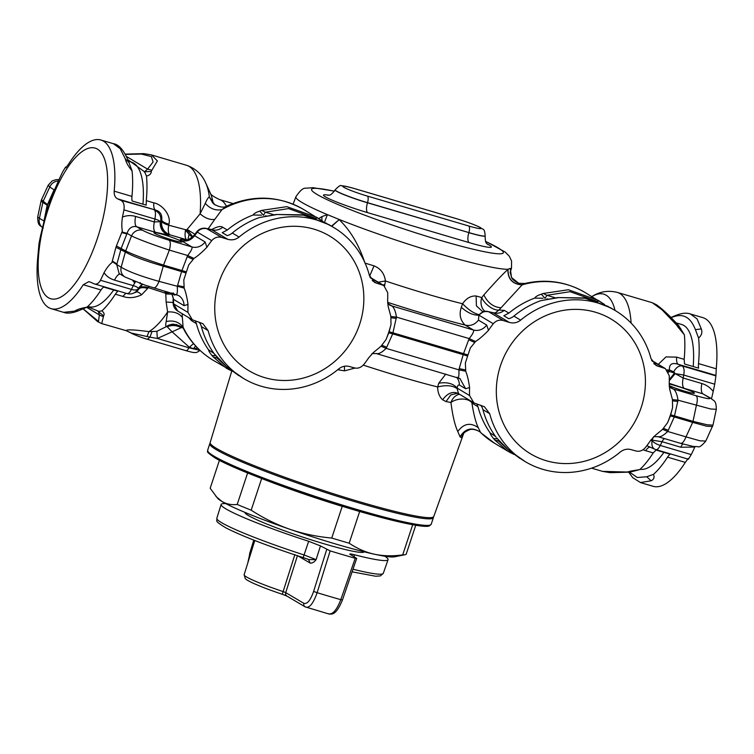 <?xml version="1.0" encoding="UTF-8"?>
<svg xmlns="http://www.w3.org/2000/svg" width="754" height="754" viewBox="0 0 754 754"><rect width="100%" height="100%" fill="white"/><g stroke="black" fill="none" stroke-linecap="round" stroke-linejoin="round"><path stroke-width="1.13" d="M43.251 228.085C40.085 224.975 37.804 226.492 37.7 216.992L39.415 218.292L43.063 201.516L49.755 187.03L48.218 185.211M43.77 222.411L47.587 204.768L41.489 199.763M47.144 206.125L47.182 205.22L41.027 201.177L41.479 199.791L48.199 185.239L52.158 180.932L56.069 179.65L59.01 179.631M54.448 190.083L49.755 187.03A9.416 8.775 -59.1 0 1 58.378 181.035M54.156 190.611L55.212 188.264M41.027 201.177L37.709 216.973M44.156 220.187L47.182 205.22L53.902 190.244M44.052 220.781L43.902 221.921A109.905 38.991 106.4 0 1 54.373 190.253L47.587 204.768M54.373 190.253L59.189 179.254A105.192 37.323 106.4 0 1 62.761 171.714L65.56 167.124L65.852 167.803L68.689 163.92A87.926 31.197 106.4 0 1 100.857 139.999A87.926 31.197 106.4 0 1 114.203 191.167C113.967 195.032 115.136 197.605 117.718 198.896L120.706 200.244C123.571 201.667 124.646 204.871 123.939 209.857A105.192 37.323 106.4 0 1 122.431 217.105C126.653 215.361 131.055 215.135 135.607 216.436A12.564 4.458 -73.6 0 0 136.662 226.747C132.091 225.804 128.896 228 127.077 233.316L121.941 232.025L121.733 232.581L126.861 233.91L127.077 233.316L131.498 235.964A9.416 8.775 -59.1 0 1 142.61 230.309L136.662 226.747L155.371 232.27L168.802 235.116C162.751 232.543 159.961 227.953 160.442 221.356L160.8 220.488C161.13 215.559 159.037 212.138 154.523 210.225C155.626 211.28 155.758 214.202 154.9 218.999A9.416 2.3 11 0 1 160.216 221.657L154.316 221.959C153.298 227.454 153.646 230.894 155.371 232.27M66.343 167.313L65.523 167.068L66.314 167.35M43.902 221.921L40.791 234.871A105.192 37.323 106.4 0 0 39.02 243.495L37.738 257.491A87.926 31.197 106.4 0 0 51.093 308.65L63.609 312.344C67.313 313.787 72.365 313.212 78.765 310.639L63.609 312.344M88.831 281.657L90.216 282.062L88.831 281.657L83.26 284.729A87.926 31.197 106.4 0 1 51.093 308.65M82.695 271.93A78.501 27.851 106.4 0 1 39.566 281.534A78.501 27.851 106.4 0 1 63.1 174.909A78.501 27.851 106.4 0 1 106.239 165.305A78.501 27.851 106.4 0 1 82.695 271.93M132.883 280.695L134.768 282.91A12.564 4.458 -73.6 0 0 133.251 285.643L114.542 280.13C110.009 278.754 106.512 276.284 104.033 272.722A105.192 37.323 106.4 0 1 100.461 280.262C98.567 283.608 96.408 284.776 93.986 283.768L127.077 293.579A9.416 9.416 0 0 0 132.148 293.645L132.148 293.645A9.416 9.302 -104.8 0 0 137.897 289.131L138.981 288.923L136.38 292.024L132.148 293.645M135.607 281.742C133.901 281.676 133.618 282.062 134.768 282.91A12.564 4.458 -73.6 0 1 135.597 281.76M140.225 282.609L140.093 283.749L140.574 283.598M665.047 438.762L663.605 438.96L665.047 438.762M153.382 287.736C155.192 288.311 157.068 286.181 159.009 281.355L163.533 265.106C146.012 259.442 133.392 254.729 125.692 250.959A6.277 5.844 120.9 0 0 125.343 251.996L121.168 267.218A9.416 8.775 120.9 0 0 124.994 277.01A9.416 8.775 120.9 0 0 125.004 277.01L144.645 285.003L178.566 295.521A12.564 11.696 -59.1 0 1 184.042 305.653L188.019 304.446C187.02 297.378 185.72 291.93 184.127 288.103L159.009 281.355C141.262 276.407 128.651 271.694 121.168 267.218L116.738 264.569L119.113 273.485L124.994 277.01M168.415 235.173C162.572 232.647 159.839 228.151 160.216 221.657L161.535 221.195C161.13 227.736 163.92 232.279 169.923 234.814L168.802 235.116M168.915 224.221C171.45 215.22 161.969 204.221 153.816 202.854C153.505 206.681 154.014 209.065 155.343 209.998C160.187 211.318 162.317 214.702 161.733 220.14A94.203 33.421 -73.6 0 1 161.535 221.195A12.564 3.393 -169.7 0 0 168.736 225.21A87.926 31.197 -73.6 0 0 168.915 224.221C164.721 222.939 162.327 221.572 161.733 220.14L160.8 220.488M112.337 260.988L112.176 261.544L116.738 264.569L116.917 263.975L112.337 260.988L115.956 247.312L125.343 251.996C132.864 256.332 145.484 261.044 163.194 266.134L181.601 271.572L181.94 270.535L163.533 265.106L169.348 250.102C170.715 244.927 170.63 241.629 169.094 240.206C156.757 236.445 147.925 233.146 142.61 230.309M121.733 232.581L116.408 245.955L125.692 250.959L131.498 235.964C139.264 239.593 151.874 244.305 169.348 250.102L187.652 255.502C191.299 250.865 192.675 248 191.761 246.897L169.094 240.206M116.408 245.955L115.956 247.312M208.132 228.839L214.815 219.348C210.13 220.083 205.22 218.245 200.093 213.844L187.124 229.414L194.89 234.268M192.261 237.256L189.065 234.268L187.84 240.121L186.681 239.763C185.05 238.5 184.655 235.295 185.493 230.159L189.065 234.268L186.153 229.847L187.124 229.414L192.76 236.813M181.186 241.223A14.76 1.254 -161.7 0 1 181.959 241.949A14.76 1.254 -161.7 0 1 170.102 239.329A14.76 1.254 -161.7 0 1 154.711 233.41A14.76 1.254 -161.7 0 1 153.939 232.684A14.76 1.254 -161.7 0 1 165.805 235.305A14.76 1.254 -161.7 0 1 181.186 241.223M667.017 369.95A12.564 3.525 -169.9 0 0 669.429 369.96C669.062 364.239 671.984 362.344 678.176 364.276L682.106 365.907C678.826 365.52 676.046 367.509 673.756 371.854L675.188 373.626L669.288 380.704M701.314 328.914C702.549 332.391 701.635 335.426 698.581 338.037L695.405 329.658L701.314 328.914L697.082 318.923L690.381 313.966L702.907 317.66A87.926 31.197 106.4 0 1 716.253 368.819L715.923 375.888L682.106 365.907C684.01 367.198 684.557 370.252 683.746 375.049L675.188 373.626L683.152 378.018A12.564 4.458 -73.6 0 0 684.208 388.329L669.222 383.343M682.681 443.955A12.564 4.458 -73.6 0 0 680.796 447.226L662.087 441.703L652.446 440.195L652.757 437.772M688.477 459.243L655.914 449.629A9.416 3.346 -73.6 0 1 655.631 449.507A9.416 6.136 -67.5 0 1 654.972 449.299A9.416 6.136 -67.5 0 1 652.106 440.864A100.48 35.655 106.4 0 0 652.446 440.195L651.173 439.629M716.3 409.299L716.3 409.318C716.187 399.818 713.906 401.345 710.749 398.235L702.916 393.842L708.864 397.405A9.416 8.775 -59.1 0 1 710.749 398.235L710.749 398.235A9.416 8.775 -59.1 0 1 710.815 398.272M667.837 371.015L674.566 373.07L669.307 379.592M673.756 371.854L669.429 369.96A94.203 33.421 106.4 0 1 669.241 371.015L668.544 372.353M669.194 384.069A14.76 1.254 -161.7 0 1 682.559 387.933A14.76 1.254 -161.7 0 1 693.652 392.448A14.76 1.254 -161.7 0 1 694.425 393.173A14.76 1.254 -161.7 0 1 684.67 391.194A14.76 1.254 -161.7 0 1 669.213 385.662M668.289 430.336L667.686 431.467L685.989 436.868L699.966 440.798L705.791 441.071L712.973 425.143L707.337 424.822L693.02 421.354L696.328 405.605C697.695 400.44 697.61 397.141 696.083 395.718L673.416 389.026C675.565 390.497 677.101 394.229 678.025 400.204L674.264 416.953L670.353 415.925L670.721 414.813L674.613 415.916L693.02 421.354L692.681 422.381L674.264 416.953L668.289 430.336L663.369 428.3L662.643 429.309L667.686 431.467C663.388 435.708 660.052 437.405 657.695 436.557M712.511 426.519L706.696 426.227L692.681 422.381L685.989 436.868C684.048 441.693 682.172 443.814 680.362 443.239M186.681 239.763L169.923 234.814A12.564 4.458 -73.6 0 1 168.736 225.21L186.153 229.847M151.846 170.253L151.281 171.478L144.598 171.742L144.891 172.496L143.976 171.375L144.598 171.742L147.567 169.113L151.846 170.253L157.379 160.932L151.497 154.938L186.521 165.277A87.926 31.197 106.4 0 1 200.093 213.844L205.276 203.382C206.935 199.499 208.302 197.369 209.367 197.001L212.958 202.129A73.572 26.098 -73.6 0 0 210.272 192.986L205.804 183.147A82.403 29.236 106.4 0 1 209.367 197.001L212.901 203.184M151.054 154.815L143.826 153.637L125.305 154.108M86.738 307.359L99.349 314.908L98.378 311.477L101.913 310.837A87.926 31.197 -73.6 0 0 115.353 294.201L122.864 296.416C128.755 298.471 135.013 297.924 141.629 294.795L147.68 288.424A12.564 5.504 -152.9 0 0 138.981 288.923A94.203 33.421 -73.6 0 0 139.433 288.028L138.236 288.452C138.133 287.538 136.474 286.605 133.251 285.643A105.192 37.323 106.4 0 1 131.432 289.404A9.416 3.911 26.4 0 0 137.897 289.131L137.897 289.131A100.48 35.655 106.4 0 0 138.236 288.452L142.11 284.135M147.68 288.424A87.926 31.197 -73.6 0 0 148.104 287.585C144.061 286.407 141.177 286.548 139.433 288.028L142.6 284.305M43.958 220.309L43.836 220.941L39.415 218.292A9.416 8.775 120.9 0 0 42.488 227.557M100.461 280.262L131.432 289.404C129.933 292.495 128.387 293.843 126.795 293.457L127.077 293.579M125.371 158.962L120.197 148.689L113.383 143.694C118.991 144.438 124.099 150.508 128.727 161.903L132.054 170.866C128.227 166.219 125.993 162.251 125.371 158.962L128.877 162.478M75.146 310.837C77.332 309.413 81.272 308.188 86.974 307.161L78.765 310.639M121.941 232.025L122.393 230.96C121.611 227.472 121.62 222.845 122.431 217.105M132.054 170.866A87.926 31.197 106.4 0 1 131.969 196.408A12.564 4.458 -73.6 0 0 132.091 200.969L146.172 205.126L146.295 200.63A87.926 31.197 106.4 0 0 146.483 176.068C149.603 175.352 151.196 173.816 151.281 171.478M112.176 261.544L111.922 262.628C109.33 264.597 106.7 267.962 104.033 272.722M144.891 172.496L146.483 176.068M143.976 171.375L127.944 159.735M184.042 305.653L173.58 299.385L171.808 292.92L174.391 295.087L176.163 294.494M173.1 299.14L173.156 303.259A9.416 1.951 -1.9 0 0 173.627 303.843A105.192 97.935 120.9 0 1 173.58 299.385L171.592 293.146M213.014 230.027L207.133 228.688C202.854 227.944 199.593 229.075 197.369 232.062A105.192 97.935 120.9 0 0 194.645 235.7L194.325 235.05C186.483 242.524 184.692 239.291 184.447 240.045M680.796 447.226L694.811 447.056A105.192 37.323 106.4 0 1 691.239 454.596L688.44 459.186M646.857 445.689L654.972 449.299A9.416 9.416 0 0 0 655.914 449.629A9.416 3.346 -73.6 0 0 660.268 445.454L691.239 454.596M711.522 398.715L713.209 391.439A105.192 37.323 106.4 0 0 714.717 384.191L715.923 375.888M713.209 391.439C710.193 387.556 706.413 384.917 701.861 383.532L683.152 378.018A105.192 37.323 106.4 0 0 683.746 375.049L714.717 384.191M695.405 329.658C690.758 317.575 683.558 313.268 673.774 316.718L675.292 315.653M670.89 317.453L675.235 315.681C681.437 313.117 686.489 312.542 690.381 313.966L690.164 313.9M673.774 316.718L670.975 317.528M698.581 338.037A87.926 31.197 106.4 0 1 698.496 363.579L716.253 368.819M629.552 472.127L637.234 477.499L646.744 476.773L651.088 480.788L640.419 482.56M646.744 476.773L653.501 474.341C654.689 477.395 653.878 479.544 651.088 480.788M631.098 323.07A87.926 31.197 106.4 0 0 617.243 292.382L652.276 302.722L656.461 304.757C662.342 308.867 669.722 315.794 678.609 325.53L684.359 334.795A87.926 31.197 106.4 0 1 684.17 359.356L684.547 363.993L698.619 368.15A12.564 4.458 106.4 0 1 698.496 363.579M663.963 438.442A12.564 4.458 -73.6 0 0 663.605 438.96L662.087 441.703A105.192 37.323 106.4 0 1 660.268 445.454A9.416 3.911 26.4 0 1 652.106 440.864L650.674 440.308M712.973 425.143L716.3 409.318L710.673 408.979L678.025 400.204L672.464 399.611L669.675 389.252L669.203 383.654A105.192 97.935 -59.1 0 0 669.25 375.662L665.358 368.593L656.423 365.643L651.013 358.612A87.926 81.856 -59.1 0 0 615.509 310.723L610.533 307.745M715.81 375.379L678.176 364.276C676.847 363.353 676.338 360.968 676.649 357.132L665.989 356.915L658.261 364.352M680.73 328.565L677.818 326.85L684.359 334.795M678.845 325.888L676.668 325.125L677.818 326.85M652.276 302.722L662.097 309.866L676.668 325.125M214.815 219.348L221.968 209.612C215.682 210.847 210.121 208.773 205.276 203.382M226.794 206.096C253.335 194.523 278.895 195.625 303.466 209.395A87.926 81.856 -59.1 0 0 221.968 209.612L226.794 206.096C223.759 207.944 219.414 207.256 213.759 204.023M331.477 226.162L339.168 219.631C350.431 230.47 359.027 244.946 364.936 263.08L374.012 265.86C380.629 268.528 384.427 273.561 385.426 280.978L378.216 282.175M331.769 226.332L339.168 219.631M525.35 283.419L522.324 284.739C512.56 284.145 507.81 278.989 508.064 269.263L507.904 269.423C502.428 274.447 494.407 282.938 483.861 294.918L481.759 297.557L476.132 295.992C470.845 295.7 466.321 298.282 462.579 303.749L461.335 307.283C458.95 314.295 460.213 320.224 465.124 325.068L473.342 329.988C474.304 330.978 472.937 333.843 469.224 338.593L396.453 317.114L392.693 333.862L388.781 332.834L389.149 331.722L463.522 353.626L463.173 354.663L392.693 333.862L386.708 347.245L381.797 345.209L381.072 346.218L386.114 348.376C381.816 352.618 378.48 354.314 376.123 353.466M522.324 284.739L522.136 284.861C512.437 284.201 507.696 279.065 507.904 269.423M324.522 222.194L327.406 214.636L338.876 219.339A113.543 9.67 -161.7 0 0 508.064 269.263L510.251 268.367L510.844 268.763L510.298 272.675L511.514 277.293C511.806 278.971 514.2 280.969 518.705 283.278L511.532 277.529L510.251 268.367M484.926 311.308A12.564 10.33 107.2 0 1 481.759 297.557A12.564 5.844 40.1 0 0 498.931 310.064L522.136 284.861A87.926 81.856 -59.1 0 1 585.038 292.486C566.367 281.676 546.292 278.669 524.831 283.485L518.705 283.278M167.369 291.902L164.862 292.533L165.503 291.355M131.677 333.315L131.677 333.315A6.277 5.844 -59.1 0 1 131.262 333.042L149.942 337.17L147.398 339.281C139.151 337.029 129.754 332.637 131.677 333.315L126.295 330.704C126.229 329.347 133.769 329.649 148.915 331.619L156.87 331.326L157.35 338.461L149.942 337.17L151.922 331.901M83.26 284.729L101.027 289.97A12.564 4.458 106.4 0 1 103.628 287.048L117.709 291.195L115.353 294.201M101.027 289.97A87.926 31.197 106.4 0 1 86.974 307.161M90.216 282.062L93.986 283.768M87.813 306.397L88.718 306.661A75.362 26.739 -73.6 0 0 113.694 290.017M142.968 204.183A75.362 26.739 -73.6 0 0 133.628 163.09A75.362 26.739 -73.6 0 0 131.375 162.101L128.5 161.252M87.492 306.699L98.953 311.402M382.834 284.937L384.794 284.692L385.426 280.978A115.315 9.821 -161.7 0 0 462.579 303.749C468.46 309.866 474.021 313.513 479.252 314.682L478.941 315.153C473.314 315.408 467.442 312.778 461.335 307.283M369.63 276.171L374.012 265.86M261.657 210.394L259.734 211.111L263.495 215.286L265.333 212.223L261.657 210.394L286.784 206.662L316.557 217.227L323.032 221.459M323.014 221.45L303.466 209.395M177.576 285.53L181.601 271.572L186.049 273.005L183.787 279.932L184.117 286.869L177.576 285.53L177.313 286.756C177.586 292.354 177.162 294.908 176.05 294.418L176.295 294.531M211.167 229.847C216.926 226.596 220.781 225.738 222.722 227.265C219.32 229.942 215.644 230.762 211.685 229.716L227.699 239.301L221.789 237.463C217.897 236.398 214.541 237.463 211.714 240.649A105.192 97.935 -59.1 0 0 206.935 247.237L205.107 241.968L194.645 235.7C191.035 240.234 186.587 241.874 181.299 240.63C179.009 239.141 180.517 238.98 185.804 240.149M221.789 237.463L206.247 228.415A9.416 9.416 0 0 0 196.766 231.798L194.325 235.05M186.049 273.005L186.417 271.902L181.94 270.535L187.652 255.502L193.948 258.405C197.539 256.19 201.865 252.467 206.935 247.237M495.18 312.901L493.257 312.806C497.216 313.853 500.892 313.033 504.294 310.356L498.931 310.064L495.274 312.863M615.509 310.723A87.926 81.856 -59.1 0 0 520.637 320.139C517.301 322.797 513.512 323.551 509.27 322.392L493.257 312.806L487.829 311.506A9.416 9.416 0 0 0 483.785 311.487L482.372 311.402L476.405 305.832L476.132 295.992M483.785 311.487L479.252 314.682M384.559 286.049L384.794 284.692M632.917 471.382L639.788 469.563A87.926 31.197 106.4 0 0 653.218 452.918L656.084 450.063L670.155 454.219A12.564 4.458 106.4 0 0 667.554 457.15A87.926 31.197 106.4 0 1 653.501 474.341M676.102 322.844L681.588 324.465A75.362 26.739 106.4 0 1 683.84 325.455A75.362 26.739 106.4 0 1 693.19 366.548M663.906 452.381A75.362 26.739 106.4 0 1 640.08 469.29M667.554 457.15L685.311 462.391A87.926 31.197 106.4 0 1 653.143 486.311L640.617 482.617L632.757 477.706L628.695 472.202M685.311 462.391L688.148 458.507M543.229 293.485L541.315 294.201L545.076 298.377L546.904 295.314L543.229 293.485L568.356 289.743L598.129 300.318L604.614 304.55M604.595 304.541L585.038 292.486M212.882 203.156L211.177 199.348M213.589 203.872L212.958 202.129L214.89 204.881M321.901 220.668L321.911 216.587L327.406 214.636A113.543 9.67 -161.7 0 1 295.898 196.775L293.089 204.183M318.744 218.575L321.911 216.587M185.738 350.572A6.277 2.224 -73.6 0 0 185.927 350.657A6.277 2.224 -73.6 0 0 188.877 347.764L157.35 338.461L172.1 331.826L167.209 326.774L166.398 326.595L156.87 331.326M176.615 324.503L166.398 326.595A82.403 29.236 -73.6 0 0 166.493 326.51L167.209 326.774C171.742 324.87 176.427 325.172 181.262 327.67L182.223 327.585M199.951 350.356L188.877 347.764L189.367 347.264L193.495 348.668L195.635 346.02M188.019 304.446A105.192 97.935 -59.1 0 0 187.982 312.429L173.627 303.843L177.737 311.034L192.119 319.649M167.916 292.062L165.23 293.108L148.104 287.585A12.564 4.458 106.4 0 1 148.774 286.36M101.639 323.57L126.295 330.704M147.068 336.557L148.915 331.619A87.926 31.197 106.4 0 0 167.633 311.968L166.134 302.024L165.786 293.937L169.612 292.561M122.864 296.416L125.909 293.231M97.766 311.11L103.543 315.832C104.693 314.446 104.146 312.778 101.913 310.837M83.194 308.829L98.501 321.44L99.349 314.908L103.383 316.784L103.543 315.832M83.1 308.867L97.615 321.6L101.724 323.598L103.383 316.784M276.624 214.588L259.367 217.548L276.228 214.475L303.975 215.163L328.961 224.654M266.907 216.068L265.276 215.804M261.459 215.163L253.09 215.013C254.079 213.495 256.294 212.194 259.734 211.111M253.09 215.013A87.926 81.856 -59.1 0 0 227.312 230.017L222.232 232.656L227.152 235.606A12.564 11.696 120.9 0 0 232.307 233.014A87.926 81.856 -59.1 0 1 259.367 217.548M382.872 284.965L384.785 284.72M187.124 256.671L193.194 259.404L188.764 264.871L186.417 271.902M184.117 286.869L184.127 288.103M187.982 312.429L192.289 319.753L202.845 323.654L208.123 330.62L201.365 326.576A87.926 81.856 120.9 0 0 214.296 353.843L226.181 366.265M227.699 239.301C231.94 240.46 235.729 239.715 239.065 237.058A87.926 81.856 -59.1 0 1 333.928 227.633A87.926 81.856 -59.1 0 1 369.441 275.521L374.851 282.552L383.777 285.502L387.679 292.571A105.192 97.935 -59.1 0 1 387.631 300.563L388.103 306.162L390.892 316.52L396.453 317.114C395.53 311.138 393.993 307.406 391.844 305.936L387.707 303.457M193.194 259.404L193.948 258.405M381.072 346.218L373.513 352.448L368.715 357.764A105.192 97.935 -59.1 0 1 363.937 364.352C361.138 367.556 357.98 368.744 354.484 367.914L349.187 366.444C345.379 365.539 341.816 366.425 338.489 369.092A87.926 81.856 -59.1 0 1 243.627 378.517L226.275 366.378C219.508 360.092 215.823 355.483 215.06 354.766L214.296 353.843M238.65 375.539L226.398 366.463M509.27 322.392L503.361 320.554L488.705 311.779C484.426 311.034 481.165 312.156 478.941 315.153L478.46 320.139C474.85 324.663 470.411 326.312 465.124 325.068A134.137 11.423 18.3 0 1 387.631 302.326M474.775 342.495L475.52 341.496L469.224 338.593L468.696 339.762L474.775 342.495L470.345 347.962L467.621 356.095L463.173 354.663L458.884 369.846C459.148 375.549 458.724 378.103 457.621 377.509M467.989 354.993L463.522 353.626L468.696 339.762M649.976 447.226A12.564 4.458 -73.6 0 0 645.707 450.704L643.002 449.752M629.637 472.108L602.503 471.373L610.174 472.673L629.637 472.117L632.889 471.391L628.205 471.655M630.071 471.212L639.788 469.563M558.196 297.679L540.948 300.629L557.809 297.566L585.547 298.254L610.523 307.745M662.643 429.309L655.094 435.539L650.287 440.854A105.192 97.935 -59.1 0 1 645.509 447.442C642.71 450.647 639.562 451.834 636.056 451.005L630.759 449.535C626.951 448.63 623.388 449.516 620.071 452.183A87.926 81.856 -59.1 0 1 525.199 461.608L507.753 449.356M507.97 449.554L496.632 437.857C497.395 438.574 501.08 443.182 507.847 449.469L520.222 458.621M670.353 415.925L667.592 422.702A113.043 105.249 120.9 0 0 672.568 407.641L670.721 414.813M672.568 407.641L672.455 400.826L677.827 401.477M672.455 400.826L672.464 399.611M667.592 422.702L663.369 428.3M548.478 299.159L546.857 298.895M543.031 298.254L534.671 298.103C535.66 296.586 537.875 295.285 541.315 294.201M520.637 320.139L513.889 316.105A12.564 11.696 120.9 0 1 508.724 318.688L503.813 315.747L508.884 313.108A87.926 81.856 -59.1 0 1 534.671 298.103M510.269 272.175L510.844 268.763A113.543 9.67 -161.7 0 0 511.504 268.075L511.58 261.035L509.355 256.285L505.312 252.138L485.529 241.289M193.495 343.598L189.367 347.264L172.1 331.826L181.262 327.67M171.347 324.324L166.502 326.473C165.607 326.407 165.503 324.767 166.191 321.562L167.633 311.968C174.381 311.506 179.282 313.344 182.364 317.472L182.157 313.683M184.315 330.29L184.306 330.261C183.231 327.142 179.443 325.106 172.92 324.135L168.792 325.125L166.502 326.473M197.774 348.244L193.495 348.668M165.23 293.108L165.786 293.937L172.11 294.201M201.365 326.576A12.564 11.696 120.9 0 0 199.094 322.128M229.536 369.941L226.257 368.112L213.194 356.925L217.114 358.018L217.246 357.179M388.781 332.834L386.02 339.611A113.043 105.249 120.9 0 0 390.996 324.55L389.149 331.722M390.996 324.55L390.883 317.736L396.255 318.386M390.883 317.736L390.892 316.52M374.304 282.241L374.851 282.552M215.748 320.761A78.501 73.091 120.9 0 0 301.496 378.508A78.501 73.091 120.9 0 0 362.853 286.011A78.501 73.091 120.9 0 0 277.104 228.255A78.501 73.091 120.9 0 0 215.748 320.761M243.627 378.517A87.926 81.856 -59.1 0 1 208.123 330.62M386.02 339.611L381.797 345.209M459.148 368.621L465.689 369.96L465.359 363.023L467.621 356.095M465.689 369.96L465.699 371.194L458.884 369.846L386.114 348.376L386.708 347.245M465.699 371.194C467.273 374.936 468.564 380.384 469.591 387.537L465.614 388.744L459.874 378.461M497.32 403.842A78.501 73.091 120.9 0 0 583.068 461.599A78.501 73.091 120.9 0 0 644.425 369.102A78.501 73.091 120.9 0 0 558.676 311.345A78.501 73.091 120.9 0 0 497.32 403.842M655.886 365.332L656.423 365.643M513.889 316.105A87.926 81.856 -59.1 0 1 540.948 300.629M478.46 320.139L486.679 325.049L488.517 330.327A105.192 97.935 -59.1 0 1 493.286 323.739C496.113 320.554 499.468 319.489 503.361 320.554M475.52 341.496C479.044 339.338 483.371 335.615 488.517 330.327M525.199 461.608A87.926 81.856 -59.1 0 1 489.695 413.71L482.937 409.667A87.926 81.856 120.9 0 0 495.868 436.934M482.937 409.667A12.564 11.696 120.9 0 0 480.666 405.218M489.695 413.71L484.426 406.745L473.861 402.843L469.553 395.52A105.192 97.935 -59.1 0 1 469.591 387.537M511.108 453.031L507.81 451.194L494.775 440.016L498.686 441.109L498.818 440.27M182.364 317.472L183.09 327.151A87.926 81.856 120.9 0 0 213.165 360.28C200.932 352.881 191.309 342.872 184.296 330.261L183.09 327.151C178.962 321.883 173.335 320.016 166.191 321.562M213.995 353.438L208.519 349.781A87.926 81.856 120.9 0 1 196.36 323.589L195.343 320.968M191.148 319.065A12.564 11.696 -59.1 0 1 191.77 320.836L188.557 317.509M213.194 356.925L211.997 355.473L215.87 355.662M208.519 349.781C208.632 350.93 209.791 352.825 211.997 355.473M456.688 377.273A12.564 11.696 -59.1 0 1 459.365 384.992C458.178 384.766 457.452 385.812 457.188 388.122C453.258 383.522 447.113 381.882 438.771 383.202L437.64 386.943C437.706 392.41 439.365 396.708 442.626 399.818L446.038 401.562L450.939 402.513C452.626 415.699 454.907 425.369 457.782 431.514L460.053 436.783L461.062 437.565L463.474 433.804M495.576 436.528L490.1 432.871A87.926 81.856 120.9 0 1 477.942 406.679L476.914 404.059M472.73 402.155A12.564 11.696 -59.1 0 1 473.342 403.927L471.872 402.74A12.564 7.446 -7.8 0 0 450.939 402.513L450.939 402.513A12.564 10.151 -80.2 0 1 459.535 394.267M471.523 401.439L471.872 402.74C473.644 414.248 475.783 422.57 478.29 427.716L480.656 432.626C481.42 432.391 473.795 427.782 469.308 429.837C465.444 431.59 463.437 433.013 463.286 434.087L463.663 433.286M494.775 440.016L493.568 438.555L497.451 438.753M490.1 432.871C490.204 434.021 491.363 435.916 493.568 438.555M445.774 374.059L438.771 383.202M469.553 395.52L457.188 388.122L457.103 388.649C452.607 385.435 446.123 384.87 437.64 386.943A121.215 10.33 18.3 0 1 363.287 365.106M457.103 388.649L458.564 393.626A9.416 8.775 120.9 0 0 459.309 394.125L473.701 402.74M442.626 399.818C447.584 393.013 452.9 390.949 458.564 393.626L458.941 393.89M339.196 368.546L338.763 369.912L337.877 369.601M344.455 366.256L344.512 370.864L338.763 369.912M355.03 368.037L344.512 370.864M459.309 394.125A9.416 9.416 0 0 1 458.828 393.814L457.546 393.277L450.817 394.889L446.038 401.562M507.828 451.203L494.737 443.371A87.926 81.856 -59.1 0 1 480.119 432.004C471.938 426.83 465.256 428.423 460.053 436.783M231.761 371.053L210.178 442.551A117.756 10.028 18.3 0 0 311.374 486.528A117.756 10.028 18.3 0 0 432.325 517.423A117.756 10.028 18.3 0 0 433.776 516.49L463.644 433.569M215.936 496.424L221.996 501.504C226.473 504.124 231.553 505.114 237.208 504.445A103.618 8.822 18.3 0 0 251.186 510.175C263.608 518.234 276.473 524.596 289.772 529.251C303.108 533.813 317.095 536.744 331.751 538.045A103.618 8.822 18.3 0 0 349.177 543.191C357.057 548.535 365.407 552.201 374.238 554.181C383.107 556.066 392.598 556.301 402.711 554.887A103.618 8.822 18.3 0 0 405.049 554.708L394.54 556.81A94.203 8.021 -161.7 0 1 374.238 554.181A94.203 8.021 -161.7 0 1 289.772 529.251A94.203 8.021 -161.7 0 1 221.996 501.504A94.203 8.021 -161.7 0 1 217.642 498.309L210.178 488.272L219.423 460.308M405.049 554.708A103.618 8.822 18.3 0 0 406.152 554.303L415.765 525.236M349.177 543.191L359.658 511.504A103.618 8.822 -161.7 0 0 365.718 513.201M402.711 554.887L412.692 524.718M261.657 478.526L251.186 510.175M331.751 538.045L342.231 506.358A103.618 8.822 -161.7 0 1 266.784 480.487M247.623 472.965L237.208 504.445M244.965 512.39A62.799 5.353 18.3 0 0 248.283 515.463A62.799 5.353 18.3 0 0 313.541 540.58A62.799 5.353 18.3 0 0 364.21 551.834M328.273 613.728C332.514 614.934 336.689 610.24 340.799 599.656L355.228 558.262A119.32 10.16 -161.7 0 1 330.158 550.882L320.478 545.905L308.669 541.287A87.926 7.493 -161.7 0 1 221.12 504.483A87.926 7.493 -161.7 0 1 222.091 503.795A87.926 7.493 -161.7 0 1 225.776 503.615M355.228 558.262L356.699 558.394L349.799 554.105M305.106 606.829L286.954 596.103A3.139 2.912 -59.4 0 1 285.728 592.625L303.881 603.351A3.139 2.912 -59.4 0 0 305.106 606.829L328.923 614.001C331.948 614.293 336.105 615.33 342.448 600.005L356.699 558.394M350.497 554.737C348.885 553.69 350.252 553.709 354.587 554.793L353.899 556.744M384.842 556.216A87.926 7.493 -161.7 0 1 388.065 559.694A87.926 7.493 -161.7 0 1 354.587 554.793M308.669 541.287L303.165 557.611L308.424 559.402L310.262 563.144C312.392 563.21 314.333 562.05 316.105 559.647L308.848 559.572M294.899 554.567L283.118 591.588A44.015 3.751 -161.7 0 1 244.126 574.755L254.786 540.514M297.472 555.594L285.728 592.625L283.118 591.588L282.335 594.293C269.169 589.864 258.914 585.915 251.553 582.437C245.314 579.251 247.067 579.967 245.276 578.648L244.126 574.755M305.719 607.093C309.545 608.176 313.344 603.379 317.132 592.701L330.158 550.882M303.165 557.611L303.183 557.63C268.292 546.216 242.571 536.32 226.03 527.941C213.062 520.09 217.746 521.476 216.822 518.271A87.671 7.465 18.3 0 0 304.277 555.029L316.105 559.647L320.478 545.905M468.715 225.993A6.277 2.224 -73.6 0 1 468.884 232.59L367.518 202.675A6.277 2.224 -73.6 0 0 367.349 196.078L468.715 225.993A19.368 1.649 18.3 0 0 480.025 227.491A19.368 1.649 18.3 0 0 456.594 218.735A6.277 2.224 106.4 0 0 456.406 218.651A6.277 2.224 106.4 0 0 456.198 218.622M335.162 189.867A25.636 2.187 18.3 0 0 335.125 189.923A25.636 2.187 18.3 0 0 367.481 202.788L468.884 232.59A25.627 2.187 18.3 0 0 485.19 235.823C484.502 227.416 483.069 230.177 480.364 227.529C475.35 224.965 467.357 222.006 456.406 218.651L355.04 188.745A6.277 2.224 106.4 0 1 355.228 188.82L456.594 218.735M126.861 233.91L121.224 248.292L116.917 263.975M355.228 188.82A19.368 1.649 18.3 0 0 343.918 187.331A19.368 1.649 18.3 0 0 367.349 196.078M354.832 188.707A6.277 2.224 106.4 0 1 355.04 188.745C348.282 186.738 343.749 185.767 341.449 185.833C340.865 184.749 338.772 186.068 335.172 189.82A25.627 2.187 18.3 0 0 367.518 202.675L367.481 202.788A9.416 3.346 106.4 0 0 367.735 212.675A35.014 2.978 -161.7 0 1 330.789 199.556A35.014 2.978 -161.7 0 1 328.555 195.201M123.939 209.857L154.9 218.999A105.192 37.323 106.4 0 1 154.316 221.959L135.607 216.436M117.718 198.896L155.343 209.998L120.706 200.244M125.484 154.429L141.337 154.052L151.337 156.578L153.109 161.978L147.567 169.113L126.578 156.549M120.046 274.041A12.564 4.458 -73.6 0 0 114.542 280.13M701.861 383.532A12.564 4.458 -73.6 0 0 702.916 393.842L684.208 388.329M487.291 244.089A35.014 2.978 -161.7 0 1 469.101 242.59A9.416 3.346 -73.6 0 1 468.847 232.694A25.636 2.187 18.3 0 0 485.161 235.927A25.636 2.187 18.3 0 0 485.171 235.87M114.203 191.167L131.969 196.408M153.816 202.854L146.295 200.63M173.354 292.938L174.391 295.087M205.107 241.968A12.564 11.696 -59.1 0 1 191.761 246.897L181.299 240.63M708.864 397.405C711.87 399.563 707.61 398.998 696.083 395.718M669.279 386.548L673.416 389.026A12.564 11.696 120.9 0 1 670.89 387.924L669.288 386.689M676.649 357.132L684.17 359.356M469.101 242.59L367.735 212.675M274.07 214.805L265.333 212.223L288.518 208.594L316.36 218.603M211.714 240.649L196.766 231.798M486.679 325.049A12.564 11.696 120.9 0 1 473.342 329.988L391.844 305.936A12.564 11.696 120.9 0 1 389.318 304.833L387.716 303.598M555.641 297.896L546.904 295.314L570.09 291.685L597.931 301.694M500.835 307.745C493.436 307.17 487.781 302.891 483.861 294.918M485.595 241.459A100.998 8.605 -161.7 0 1 502.089 253.598A100.998 8.605 -161.7 0 1 391.778 224.871A100.998 8.605 -161.7 0 1 312.816 188.547A100.998 8.605 -161.7 0 1 334.427 191.243M141.629 294.795C139.264 292.514 137.511 291.591 136.38 292.024M227.312 230.017L222.722 227.265M239.065 237.058L232.307 233.014M653.218 452.918L645.707 450.704M651.814 360.798L663.567 367.829M653.822 363.701L658.27 366.359M508.884 313.108L504.294 310.356M591.89 296.586A82.403 29.236 106.4 0 1 615.028 310.431M226.954 366.981L217.114 358.018L218.34 358.386M370.233 277.708L381.995 284.739M372.25 280.611L376.698 283.268M478.941 315.153L493.286 323.739M508.535 450.072L498.686 441.109L499.911 441.476M210.253 192.949C210.404 194.523 213.533 196.737 219.631 199.603A64.373 22.837 106.4 0 1 226.388 206.266M196.36 323.589L191.77 320.836M173.137 302.486L166.134 302.024M465.614 388.744L459.365 384.992M477.942 406.679L473.342 403.927M478.29 427.716C470.553 422.193 463.719 423.465 457.782 431.514M429.544 525.199A116.493 9.925 -161.7 0 1 334.748 503.908A116.493 9.925 -161.7 0 1 214.579 457.584M213.844 456.066A117.756 10.028 -161.7 0 1 207.633 450.251C208.688 452.372 203.985 450.119 214.325 457.471C234.569 470.223 318.075 500.496 375.021 515.793C408.489 524.624 426.726 527.923 429.723 525.689L431.231 524.2A117.756 10.028 -161.7 0 1 336.576 503.286A117.756 10.028 -161.7 0 1 213.844 456.066M431.231 524.2L433.39 517.659A117.756 10.028 -161.7 0 1 338.734 496.745A117.756 10.028 -161.7 0 1 216.002 449.525A117.756 10.028 -161.7 0 1 209.791 443.71L207.633 450.251M310.262 563.144L298.141 555.99M303.881 603.351C307.236 604.303 310.478 600.325 313.617 591.419L326.68 549.562M342.269 599.845L340.799 599.656A119.32 10.16 -161.7 0 1 317.132 592.701L313.617 591.419M286.699 595.933L282.354 594.293M253.966 540.194L249.734 554.001L248.132 561.89M247.774 563.049L249.734 554.001M353.145 569.261A87.671 7.465 18.3 0 0 383.296 573.332L388.065 559.694M335.172 189.82L335.125 189.923C329.404 197.699 328.678 194.24 327.726 195.277L327.736 195.277M485.19 235.823L485.161 235.927C485.161 245.634 487.715 243.184 487.913 244.635M100.857 139.999L113.383 143.694M705.791 441.071C701.795 445.765 699.175 447.631 697.931 446.66L693.256 446.462L680.645 443.361L658.006 436.689L653.567 436.623M211.695 229.64L206.247 228.415M205.804 183.147C203.853 178.745 199.254 169.725 186.521 165.277M334.493 191.139L312.938 187.68L305.926 188.217C303.381 187.671 300.035 190.526 295.898 196.775M199.763 350.553C197.548 352.165 196.087 352.825 195.38 352.542C193.646 352.41 194.871 353.126 185.927 350.657L147.398 339.281M173.156 303.259A9.416 9.416 0 0 0 177.737 311.034M126.917 331.025L130.423 332.571M326.802 223.41L302.495 214.843L276.228 214.475M333.928 227.633L328.951 224.654M493.267 312.731L487.829 311.506M608.384 306.501L584.067 297.934L557.809 297.566M651.616 360.374L665.216 368.517M617.243 292.382C604.133 289.197 595.377 294.286 591.353 296.925M510.109 272.75L510.326 271.732L510.298 272.675M370.044 277.284L383.645 285.427M460.138 378.612L376.434 353.598L371.995 353.532M591.579 468.149L602.503 471.373M511.504 268.075L510.288 272.326M213.165 360.28L232.298 371.298M507.819 451.194L513.87 454.389M219.631 199.603L232.929 203.533M494.737 443.371L480.656 432.626M210.168 443.032L209.791 443.71M433.39 517.659L433.493 516.895M303.183 557.63L308.744 559.534M286.954 596.103L282.335 594.293M249.555 553.851L253.768 540.118M216.822 518.271L221.12 504.483M383.296 573.332L380.412 575.915L375.643 576.235L352.25 571.852"/></g></svg>
